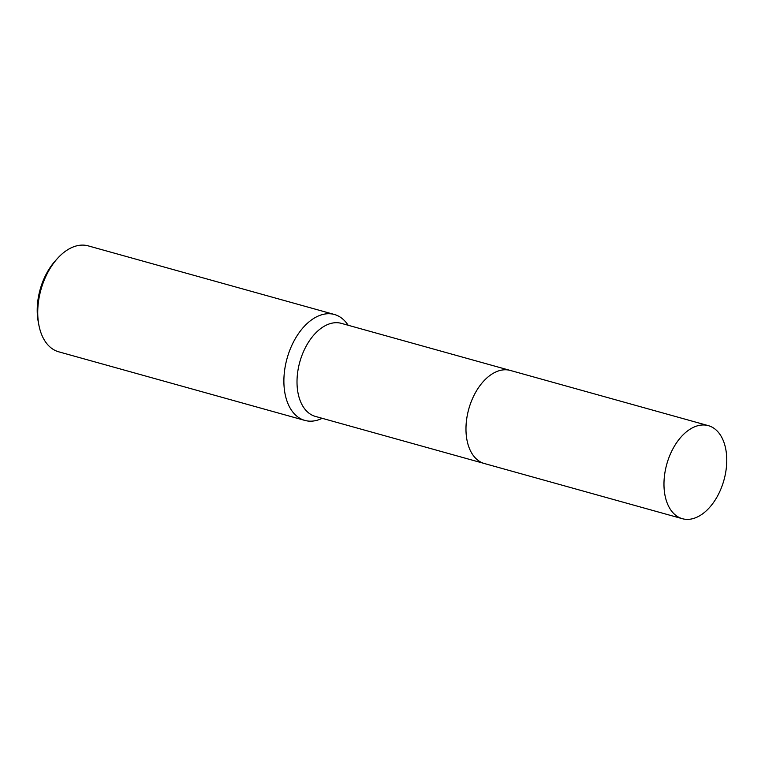 <?xml version="1.0" encoding="UTF-8"?>
<svg xmlns="http://www.w3.org/2000/svg" width="765" height="765" viewBox="0 0 765 765"><rect width="100%" height="100%" fill="white"/><g stroke="black" fill="none" stroke-linecap="round" stroke-linejoin="round"><path stroke-width="1.15" d="M477.35 389.442A48.31 29.672 105.6 0 0 467.998 412.039A48.31 29.672 105.6 0 0 465.99 430.217M509.825 370.317L341.372 323.366A48.31 29.672 105.6 0 0 299.039 364.953A48.31 29.672 105.6 0 0 315.438 416.428L483.882 463.38M348.161 325.259L347.425 324.207A54.984 33.775 105.6 0 0 334.382 314.482A54.984 33.775 105.6 0 0 286.196 361.816A54.984 33.775 105.6 0 0 304.853 420.415A54.984 33.775 105.6 0 0 321.051 418.838L322.218 418.321M334.382 314.482L88.224 245.871A54.984 33.775 105.6 0 0 57.404 258.532A54.984 33.775 105.6 0 0 40.038 293.205A54.984 33.775 105.6 0 0 38.872 325.02A54.984 33.775 105.6 0 0 58.695 351.804L304.853 420.415M57.404 258.532L55.195 260.989A50.27 30.877 105.6 0 0 39.321 292.689A50.27 30.877 105.6 0 0 38.25 321.778L38.872 325.02M684.264 519.129A48.31 29.672 105.6 0 0 724.35 478.641A48.31 29.672 105.6 0 0 708.333 425.646A48.31 29.672 105.6 0 0 706.458 425.225A48.31 29.672 105.6 0 0 666.372 465.722A48.31 29.672 105.6 0 0 682.39 518.708A48.31 29.672 105.6 0 0 684.264 519.129M708.333 425.646L510.341 370.451A48.319 29.682 105.6 0 0 508.467 370.031A48.319 29.682 105.6 0 0 468.371 410.528A48.319 29.682 105.6 0 0 484.398 463.533L682.39 518.708"/></g></svg>
